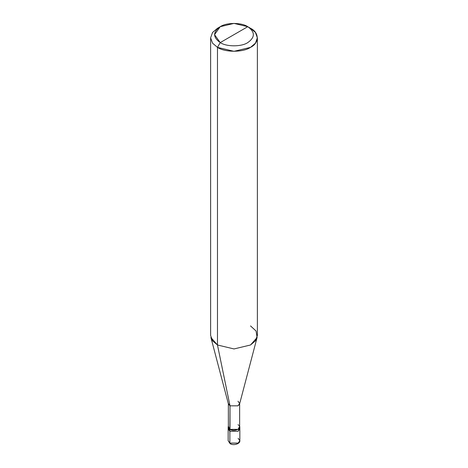 <?xml version="1.0" encoding="UTF-8"?>
<svg xmlns="http://www.w3.org/2000/svg" width="468" height="468" viewBox="0 0 468 468"><rect width="100%" height="100%" fill="white"/><g stroke="black" fill="none" stroke-linecap="round" stroke-linejoin="round"><path stroke-width="0.7" d="M228.156 440.733L229.87 443.085L238.13 443.085L239.844 440.698L238.13 443.085L229.87 443.085L238.13 443.12L239.844 440.733L238.13 443.12L229.87 443.12L230.11 443.652L228.156 440.733L229.87 443.12L228.156 440.733L229.87 443.085L229.87 431.274L228.156 428.887L229.87 431.274L238.13 431.274L239.622 427.974L238.13 431.274L229.87 431.274L229.87 443.12L230.11 443.652L230.724 443.576M229.87 431.274L228.378 427.974L229.87 431.274L238.13 431.274L239.844 428.887L238.13 431.274L229.87 431.274L229.87 429.443L229.87 431.274M230.004 424.751L229.87 429.443L228.355 426.196L228.156 427.062L229.87 429.443L238.13 429.443L239.844 427.062L239.844 440.733L238.13 438.317M239.844 427.062L239.645 426.196L238.13 429.443L229.87 429.443L230.004 405.832L217.474 344.992L217.474 47.362L220.229 42.594C226.43 46.882 241.57 46.882 247.771 42.594C255.2 37.294 255.2 31.994 247.771 26.694L220.229 42.594C212.8 37.294 212.8 31.994 220.229 26.694C226.43 22.405 241.57 22.405 247.771 26.694C255.2 31.994 255.2 37.294 247.771 42.594C241.57 46.882 226.43 46.882 220.229 42.594L247.771 26.694L234 23.4L220.229 26.694L214.525 34.644L220.229 42.594L217.474 47.362L217.474 344.992L230.004 405.832L230.004 429.367L228.355 427.062L228.355 403.527L230.004 405.832L228.419 404.019L210.898 337.481L217.474 344.992L212.554 340.815L210.629 335.457L210.629 37.82L212.554 43.179L217.474 47.362L212.554 43.179L210.629 37.82L212.554 32.468L217.474 28.285L212.554 32.462L210.629 37.82M257.371 37.82L255.446 32.462L250.526 28.285C259.436 32.579 259.436 43.068 250.526 47.362C243.085 52.51 224.915 52.51 217.474 47.362L234 51.316L250.526 47.362L255.446 43.179L257.371 37.82L257.371 335.457L255.446 340.815L250.526 344.992L234 348.947L217.474 344.992L234 348.947L250.526 344.992L257.102 337.481L239.581 404.019L237.996 405.832L230.004 405.832L237.996 405.832L239.645 403.527L239.645 427.062L237.996 429.367L230.004 429.367C234.936 432.467 243.36 427.6 237.996 424.751M239.645 403.527L237.996 401.222M257.102 337.481L256.066 331.016L250.526 325.915M250.526 28.285L247.771 26.694L250.526 28.285M228.156 440.698L228.156 427.062M230.11 443.652C233.257 445.91 240.23 443.921 239.844 440.733M217.474 28.285L220.229 26.694"/></g></svg>
